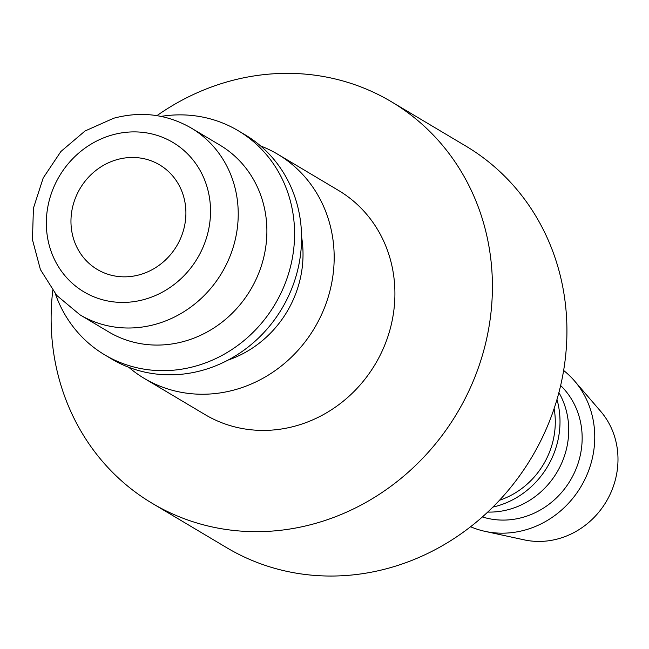 <?xml version="1.0" encoding="UTF-8"?>
<svg xmlns="http://www.w3.org/2000/svg" width="649" height="649" viewBox="0 0 649 649"><rect width="100%" height="100%" fill="white"/><g stroke="black" fill="none" stroke-linecap="round" stroke-linejoin="round"><path stroke-width="0.97" d="M260.63 145.96A130.441 120.463 120.8 0 1 277.772 154.267A130.441 120.463 120.8 0 1 331.777 232.504A130.441 120.463 120.8 0 1 280.352 366.766A130.441 120.463 120.8 0 1 144.289 378.424A130.441 120.463 120.8 0 1 128.818 367.31M144.289 378.424L205.027 414.589A130.441 120.463 -59.2 0 0 341.09 402.94A130.441 120.463 -59.2 0 0 392.515 268.678A130.441 120.463 -59.2 0 0 338.51 190.441L277.772 154.267M161.025 116.39A130.441 120.463 120.8 0 1 238.175 130.692L245.16 134.854A130.441 120.463 120.8 0 1 299.173 213.091A130.441 120.463 120.8 0 1 247.748 347.345A130.441 120.463 120.8 0 1 111.677 359.002L104.692 354.841A130.441 120.463 120.8 0 1 55.36 293.827M238.175 130.692A130.441 120.463 120.8 0 1 292.18 208.929A130.441 120.463 120.8 0 1 240.755 343.191A130.441 120.463 120.8 0 1 104.692 354.841M219.881 145.1A108.699 100.384 120.8 0 1 264.889 210.3A108.699 100.384 120.8 0 1 222.039 322.18A108.699 100.384 120.8 0 1 108.651 331.89L79.981 314.822A108.699 100.384 120.8 0 0 155.768 324.216A108.699 100.384 120.8 0 0 236.228 193.224A108.699 100.384 120.8 0 0 191.22 128.031L219.881 145.1M156.936 115.644A233.705 215.825 120.8 0 1 391.347 101.715L465.86 146.09A233.705 215.825 120.8 0 1 562.626 286.266A233.705 215.825 120.8 0 1 470.493 526.81A233.705 215.825 120.8 0 1 226.704 547.691L152.191 503.316A233.705 215.825 120.8 0 1 55.425 363.14A233.705 215.825 120.8 0 1 52.764 290.582M391.347 101.715A233.705 215.825 120.8 0 1 488.113 241.89A233.705 215.825 120.8 0 1 395.971 482.434A233.705 215.825 120.8 0 1 152.191 503.316M563.632 370.49A91.614 84.597 120.8 0 1 574.527 380.947A91.614 84.597 120.8 0 1 593.072 419.587A91.614 84.597 120.8 0 1 484.965 531.344A91.614 84.597 120.8 0 1 470.582 526.745M574.527 380.947L600.706 411.377A78.261 72.274 120.8 0 1 616.55 444.387A78.261 72.274 120.8 0 1 524.197 539.863L484.965 531.344M558.894 392.564A78.261 72.274 120.8 0 1 567.283 415.044A78.261 72.274 120.8 0 1 487.732 512.069M560.631 385.538A78.261 72.274 120.8 0 1 580.717 423.051A78.261 72.274 120.8 0 1 556.169 498.164A78.261 72.274 120.8 0 1 482.385 516.937M556.98 399.468A83.267 76.898 120.8 0 1 558.473 405.747A83.267 76.898 120.8 0 1 492.891 507.088M72.08 232.95A60.876 56.212 120.8 0 1 96.084 170.298A60.876 56.212 120.8 0 1 159.581 164.854A60.876 56.212 120.8 0 1 184.787 201.368A60.876 56.212 120.8 0 1 160.782 264.021A60.876 56.212 120.8 0 1 97.285 269.457A60.876 56.212 120.8 0 1 72.08 232.95M554.124 408.546A78.261 72.274 120.8 0 1 499.511 500.249M301.566 236.731A105.982 97.869 120.8 0 1 228.132 360.057M144.565 299.392A86.958 80.306 120.8 0 1 47.937 239.716A86.958 80.306 120.8 0 1 112.301 134.927A86.958 80.306 120.8 0 1 208.929 194.603A86.958 80.306 120.8 0 1 144.565 299.392M191.22 128.031C167.061 114.183 141.19 110.922 113.599 118.264L85.035 130.993L60.892 151.501L43.191 177.988L33.424 208.224L32.45 239.651L40.416 269.586L56.723 295.417L79.981 314.822"/></g></svg>
